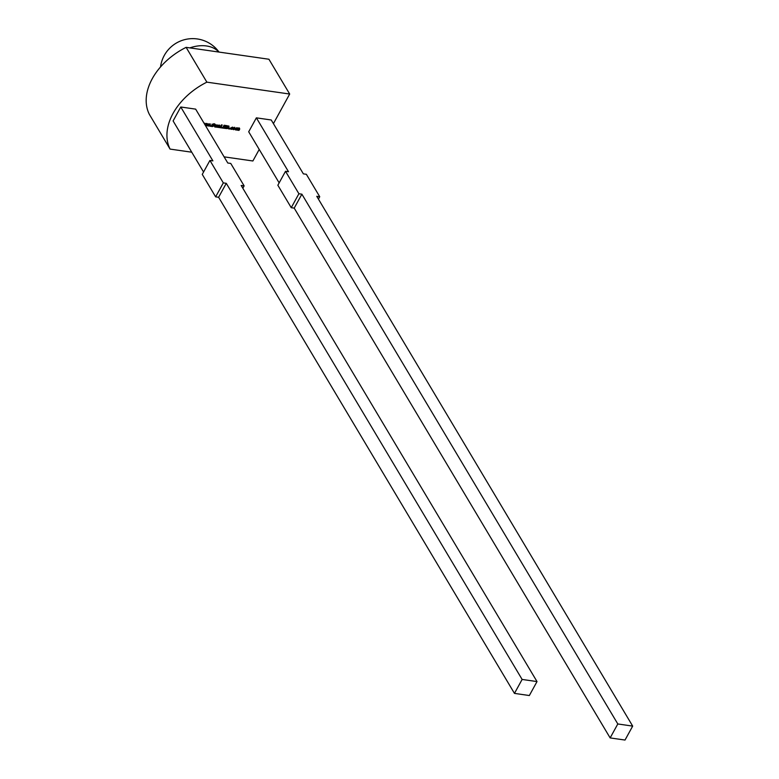 <?xml version="1.0" encoding="UTF-8"?>
<svg xmlns="http://www.w3.org/2000/svg" width="779" height="779" viewBox="0 0 779 779"><rect width="100%" height="100%" fill="white"/><g stroke="black" fill="none" stroke-linecap="round" stroke-linejoin="round"><path stroke-width="1.17" d="M232.97 128.408L234.781 127.474L235.375 128.759L233.564 129.694L232.97 128.408L233.564 129.694L232.814 129.207M234.781 127.474L235.375 128.759L233.427 129.47M229.114 128.175L229.863 128.292L229.454 129.032L228.705 128.924L229.114 128.175M223.563 127.61L224.965 127.814L224.673 128.34L222.521 128.029L224.06 125.244L226.202 125.555L224.518 125.886L224.245 126.373L225.53 126.558L225.238 127.094L223.953 126.909L223.563 127.61L223.953 126.909M219.649 125.302L219.999 126.198L219.25 127.561L218.529 127.464L219.016 125.779L217.701 127.337L216.981 127.24L218.13 125.156L219.649 125.302L219.999 126.198L219.25 127.561M219.288 125.964L218.519 125.847M213.242 124.776L214.069 125.886L212.161 126.626L211.109 126.237L211.479 125.575L213.212 125.896L212.112 124.416L213.962 123.715L214.955 124.056L214.605 124.689L213.28 124.221L213.242 124.776L213.28 124.221M213.816 125.02L214.069 125.886L212.161 126.626M213.212 125.896L212.112 124.416M208.558 125.331L209.736 123.949L210.447 124.056L208.597 126.032L207.866 125.925L208.149 124.455L206.912 125.789L206.153 125.682L206.601 123.501L207.35 123.608L206.951 125.098L208.869 123.822L208.558 125.331L208.694 123.803M298.902 193.747L301.882 194.175L617.805 723.964L610.142 737.917L294.209 208.12L291.239 207.691L298.902 193.747L285.513 171.292L288.493 171.721L256.369 117.843L248.696 131.787L279.155 182.87M256.369 117.843L271.248 119.985L303.372 173.863L306.351 174.282L319.741 196.736L318.436 199.112M259.222 149.441L252.883 160.98L224.109 156.852M191.741 152.207L170.065 149.091A59.496 40.985 149.2 0 1 206.873 82.155L289.681 94.035L273.419 123.627M226.28 183.318L218.617 197.262L514.461 693.388L522.125 679.444L226.28 183.318L223.31 182.89L209.921 160.445L212.901 160.873L180.767 106.996L173.104 120.94L203.562 172.013M180.767 106.996L195.646 109.128L227.78 163.006L230.75 163.434L244.139 185.879L242.834 188.255M204.799 124.484L206.454 123.481L205.081 124.952M204.098 123.306L204.877 123.257L204.673 124.26M210.155 125.458L210.914 125.565L210.505 126.305L209.755 126.198L210.155 125.458M216.776 124.961L217.487 125.059L216.348 127.143L214.819 127.006L214.478 126.101L215.228 124.737L215.949 124.844L215.452 126.519L216.776 124.961M217.253 125.03L216.211 126.919L214.819 127.006L214.478 126.101M215.705 124.806L215.452 126.519M220.963 127.24L222.366 127.435L222.073 127.97L219.921 127.659L221.46 124.874L222.21 124.981L220.963 127.24L221.976 124.942M228.88 126.169L228.899 127.444L227.585 128.525L225.306 128.438L226.845 125.643L228.987 126.315M232.424 128.73L231.266 129.363L230.457 128.963L230.545 128.068L232.463 127.133L233.145 127.415L232.833 127.99L231.305 128.184L231.558 128.876L232.424 128.73M232.96 127.289L231.168 127.951L231.558 128.876M239.046 128.788L238.345 128.691L237.517 130.19L236.797 130.083L237.332 128.408L236.047 129.976L235.336 129.869L236.475 127.785L239.435 128.136L239.737 129.032L238.987 130.395L238.267 130.297L239.046 128.788L238.345 128.691M237.566 128.584L236.874 128.477M239.435 128.136L238.987 130.395M289.681 94.035L268.93 59.243L186.123 47.353A59.496 40.985 149.2 0 0 149.315 114.299L170.065 149.091M186.123 47.353L206.873 82.155M522.125 679.444L537.013 681.576L241.169 185.46L244.139 185.879M537.013 681.576L529.34 695.53L514.461 693.388M209.921 160.445L202.258 174.389L215.637 196.844L223.31 182.89M218.617 197.262L215.637 196.844M610.142 737.917L625.021 740.05L632.684 726.106L316.761 196.308L319.741 196.736M291.239 207.691L277.85 185.236L285.513 171.292M301.882 194.175L294.209 208.12M617.805 723.964L632.684 726.106M206.153 123.433L204.945 124.728M204.702 123.228L204.536 124.036M210.145 124.007L208.597 126.032M208.47 125.808L207.905 125.731M206.912 125.789L208.149 124.455M206.776 125.565L206.192 125.487M207.165 123.579L206.951 125.098M210.671 125.536L210.505 126.305M210.369 126.081L209.853 126.013M213.68 124.796L213.943 125.662M212.024 126.402L210.982 126.013M212.258 125.107L211.976 124.192M214.751 123.949L214.605 124.689M214.391 124.455L213.699 124.212M214.692 126.782L214.342 125.877M218.393 125.623L217.701 127.337M219.512 125.068L219.863 125.974M222.122 127.405L222.073 127.97M221.937 127.746L220.029 127.474M224.722 127.775L224.673 128.34M224.537 128.116L222.628 127.844M225.968 125.516L225.91 126.081M225.774 125.857L224.518 125.886M224.381 125.653L224.245 126.373M225.287 126.529L225.238 127.094M225.102 126.87L223.826 126.685M228.753 125.945L228.899 127.444M228.763 127.22L227.585 128.525M227.449 128.301L226.368 128.584M226.231 128.36L225.413 128.243M228.111 127.328L227.945 126.266L227.974 127.104L227.176 126.062L226.358 128.009L228.111 127.328L228.081 126.49L227.302 126.286L226.358 128.009M229.62 128.253L229.454 129.032M229.318 128.808L228.802 128.73M232.123 128.808L232.103 129.304M231.976 129.08L231.266 129.363M231.129 129.139L230.331 128.73M231.168 127.951L231.431 128.652L231.168 127.951M234.645 127.25L235.239 128.535M234.781 128.116L234.002 127.795L233.817 129.236L234.781 128.116L234.138 128.019L233.817 129.236M238.208 128.467L237.517 130.19M236.738 128.253L236.047 129.976M239.299 127.912L239.601 128.808M218.831 52.057A32.455 22.357 149.2 0 0 206.523 45.971A32.455 22.357 149.2 0 0 189.823 47.889M219.035 52.086A32.455 32.455 0 0 0 160.532 66.945"/></g></svg>
